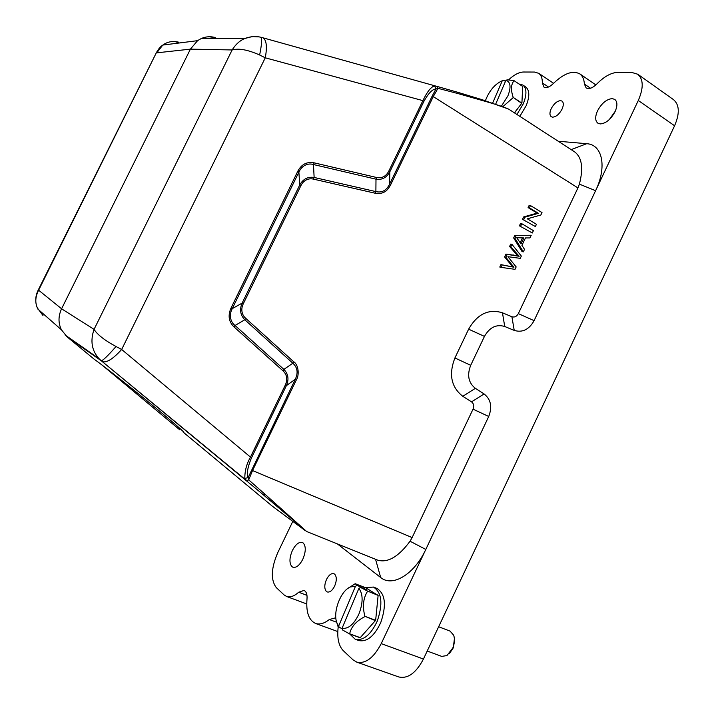 <?xml version="1.0" encoding="UTF-8"?>
<svg xmlns="http://www.w3.org/2000/svg" width="714" height="714" viewBox="0 0 714 714"><rect width="100%" height="100%" fill="white"/><g stroke="black" fill="none" stroke-linecap="round" stroke-linejoin="round"><path stroke-width="1.07" d="M511.974 244.375L510.84 246.749L519.149 256.281L507.199 254.398L505.842 257.254L513.937 267.241L502.183 264.939L501.032 267.366L515.026 269.33L516.168 266.929L507.913 256.701L520.256 258.334L521.336 256.058L511.974 244.375L510.706 244.099L509.582 246.464L517.793 255.889M501.032 267.366L499.782 267.045L500.933 264.626L511.188 266.625M510.84 246.749L509.582 246.464M516.802 255.666L505.949 254.095L504.593 256.951L512.741 266.938M507.199 254.398L505.949 254.095M505.842 257.254L504.593 256.951M502.183 264.939L500.933 264.626M522.461 237.905L520.194 242.68M523.862 237.923L520.988 243.947L516.722 237.708L523.862 237.923M513.643 237.932L522.05 251.578L523.326 251.872L524.513 249.373L521.925 245.357L525.459 237.932L529.949 237.932L531.225 235.263L514.856 235.388L513.643 237.932L514.91 238.208L523.326 251.872M531.225 235.263L514.856 235.388M516.124 235.656L514.91 238.208M519.408 225.829L532.305 232.987L533.42 230.64L521.809 223.714L520.533 223.464L519.408 225.829L532.305 232.987M521.809 223.714L520.684 226.079M522.496 219.341L535.375 226.534L536.446 224.285L527.343 218.823L540.864 214.985L542.006 212.576L530.457 205.561L529.163 205.337L528.092 207.595L537.169 213.093L523.648 216.931L522.496 219.341L535.375 226.534M530.457 205.561L529.377 207.819L528.092 207.595M529.377 207.819L538.463 213.325L537.169 213.093M538.463 213.325L524.924 217.163L523.648 216.931M524.924 217.163L523.773 219.582M519.123 84.038L522.835 85.028L525.683 86.921C529.645 90.16 529.815 96.408 526.191 105.663L519.828 116.355M522.835 85.028C526.789 88.259 526.941 94.507 523.308 103.78L516.936 114.481M517.534 108.831L514.58 112.955M514.392 112.83L521.916 103.111L522.657 86.439L513.946 80.593L507.279 79.807L505.905 80.325L495.703 104.083M505.432 81.405L503.638 80.218L502.933 80.486M513.946 80.593L522.657 86.439M521.916 103.111L513.214 97.416C510.662 89.964 510.938 84.404 514.044 80.718M513.214 97.416L521.791 103.405M502.915 106.609L513.089 97.702M503.638 80.218L502.263 80.736L492.669 103.066M502.263 80.736C494.82 84.118 489.197 90.785 485.395 100.728M501.46 106.083L507.913 95.863C511.278 86.992 510.599 81.815 505.905 80.325M365.443 587.684L373.422 587.051L376.894 588.407C385.373 593.843 386.658 605.24 380.749 622.581C374.252 636.254 366.916 642.234 358.731 640.529L355.188 639.244L349.708 633.961M373.422 587.051C381.865 592.486 383.123 603.883 377.197 621.251C370.691 634.942 363.355 640.94 355.188 639.244M376.894 607.801L376.733 609.381M342.077 628.249C348.387 629.159 354.037 624.322 359.044 613.719C363.176 602.598 363.123 594.137 358.901 588.363L342.077 628.249L342.631 630.016L349.441 633.862L360.159 637.772L375.644 620.323L378.125 595.414L365.675 587.774L355.206 583.713L348.155 588.229M336.615 621.912L338.034 626.597L342.256 628.82M355.206 583.713L357.134 585.382L366.532 589.755L360.579 587.443L367.451 591.049L378.045 595.146M367.451 591.049L378.125 595.414M375.644 620.323L364.916 616.298C362.31 606.605 363.176 598.278 367.531 591.317M364.916 616.298L375.493 620.671M360.392 637.7L349.664 633.791C351.118 626.856 356.152 621.144 364.765 616.655M358.901 588.363L360.579 587.443M363.069 587.684L362.81 588.309M357.134 585.382L355.465 586.292L338.713 625.964L339.257 627.731M355.465 586.292L350.404 586.953C340.248 590.862 332.037 613.915 337.365 623.831L338.713 625.964M291.901 566.621L292.918 567.228C296.301 567.987 299.594 565.327 302.807 559.258C305.931 551.752 306.065 546.335 303.218 543.006L302.334 542.488C298.916 541.712 295.614 544.363 292.419 550.432C289.322 557.768 289.152 563.168 291.901 566.621M615.289 111.197L609.301 119.577M600.197 123.933C605.865 123.495 610.818 119.408 615.057 111.679C617.601 105.815 617.503 101.718 614.763 99.407L612.219 98.603C606.534 99.201 601.643 103.28 597.529 110.849C594.967 116.73 595.083 120.836 597.868 123.174L600.197 123.933M508.591 79.87C513.991 74.791 518.953 72.176 523.478 72.016L534.447 72.052L538.677 73.31C541.203 75.104 542.417 78.29 542.328 82.886L543.952 87.081C546.389 88.375 549.53 87.179 553.377 83.502C563.908 73.364 572.699 70.15 579.75 73.881C582.57 75.889 584.106 79.272 584.364 84.029L586.158 87.929C589.023 89.446 592.647 88.072 597.029 83.797C604.24 76.487 611.184 72.667 617.851 72.337L631.595 72.391L637.691 74.22C643.501 79.2 643.698 87.947 638.289 100.487L595.601 190.683L579.393 184.123C583.534 168.156 581.946 157.401 574.636 151.877L574.252 151.636M335.955 618.859L334.652 618.074L329.315 619.529C324.272 623.5 319.676 624.795 315.517 623.42C308.787 620.225 305.94 612.139 306.993 599.171C307.359 594.45 306.368 591.531 304.039 590.424L298.684 592.236C294.213 596.217 290.17 597.618 286.555 596.431L284.029 594.878L276.273 587.568C270.606 579.955 271.07 568.38 277.675 552.859L292.794 521.381M337.374 543.898L380.705 577.537C392.405 587.452 414.307 574.404 425.794 549.45L381.222 643.617C373.699 657.924 365.514 664.074 356.688 662.083L352.993 659.825L343.211 650.615C338.766 645.884 337.053 638.405 338.07 628.195L338.186 626.767M356.679 662.11L398.707 676.934C407.81 679.023 416.048 673.061 423.438 659.04L674.587 125.762C679.862 113.437 679.487 104.717 673.463 99.612L637.709 74.194M326.387 591.46L327.217 591.951C329.797 592.54 332.251 590.639 334.571 586.239C336.829 580.741 336.856 576.707 334.643 574.145L333.893 573.699C331.296 573.101 328.842 575.002 326.521 579.402C324.272 584.811 324.227 588.827 326.387 591.46M552.645 117.167C556.152 116.855 559.285 114.186 562.034 109.153C563.739 105.235 563.73 102.539 561.989 101.076L560.544 100.629C557.027 101.004 553.921 103.682 551.226 108.635C549.512 112.562 549.53 115.257 551.288 116.739L552.645 117.167M197.546 40.671L162.819 45.062C167.415 41.707 172.726 40.752 178.75 42.206L174.68 43.563M156.544 52.345L38.627 290.205C35.397 296.506 34.95 302.397 37.306 307.877L42.965 315.481L41.296 312.107M162.738 45.134L156.768 52.836L190.406 49.141L61.582 308.787C58.218 316.097 58.164 323.085 61.404 329.752L67.071 336.829L94.355 359.347C102.057 364.738 127.806 385.042 150.618 403.758C173.502 422.527 187.577 434.862 183.195 432.166L272.427 506.271L305.065 530.484M67.071 336.829L101.254 360.748L99.041 358.678C91.758 350.663 90.098 340.899 94.061 329.368L61.582 308.787L38.627 290.205L37.672 291.178M260.869 37.262L261.137 37.342C262.154 39.029 261.654 44.911 259.637 54.996C247.919 49.766 238.753 48.088 232.13 49.953L94.061 329.368C97.345 334.643 104.663 340.355 116.016 346.513C108.135 355.554 103.235 360.302 101.299 360.766L99.496 359.151M207.703 38.485L215.307 37.512C210.407 36.244 205.766 36.575 201.375 38.485L197.626 40.6L190.406 49.141L232.13 49.953C235.807 44.161 240.163 40.305 245.197 38.377L252.319 36.584L258.977 36.887M259.637 54.996L265.269 57.807L121.666 349.476L116.016 346.513M263.145 37.887C266.554 40.35 267.259 46.99 265.269 57.807L422.893 100.629C427.267 91.57 431.176 86.68 434.612 85.957L435.915 89.08C432.559 88.982 428.543 93.106 423.857 101.442L422.893 100.629L388.818 171.065C386.051 176.34 382.008 178.491 376.706 177.527L314.16 162.837C306.859 161.498 301.388 164.336 297.738 171.351L231.024 308.037C227.73 315.615 228.757 321.934 234.121 327.012L283.083 370.905C287.055 374.77 287.796 379.509 285.288 385.105L286.403 385.596L251.453 457.915L121.666 349.476C113.178 358.839 106.752 362.899 102.397 361.668M285.288 385.105L250.266 457.504C246.535 464.145 244.723 471.133 244.831 478.478L248.169 477.514L295.31 379.241C298.309 372.797 297.497 367.46 292.847 363.221L244.813 319.756C240.297 315.07 239.404 309.519 242.126 303.111L299.728 184.997C303.039 179.018 307.841 176.51 314.133 177.456L375.885 191.602C381.856 192.976 386.417 190.531 389.558 184.257L432.318 95.801L435.915 89.08L437.932 88.313L433.264 96.604L577.938 187.916L518.328 313.624C516.695 316.507 514.553 317.551 511.902 316.748L502.46 312.794C488.581 308.582 477.3 314.044 468.625 329.172L454.916 357.955C448.562 374.377 451.186 387.158 462.797 396.297L471.526 401.839C473.748 403.588 474.248 406.034 473.025 409.167L412.13 537.571L252.533 470.553L248.704 479.879L246.696 480.674L244.831 478.478M251.453 457.915C247.588 467.277 246.491 473.801 248.169 477.514L248.704 479.879L264.956 494.213L263.073 494.579L290.839 517.855C298.282 524.138 308.278 532.68 304.923 530.377M283.083 370.905L283.904 369.397C288.277 373.913 289.125 379.321 286.421 385.605L295.31 379.241L296.417 379.741C299.255 375.653 298.871 364.845 293.659 361.73L292.829 363.23M234.121 327.012L235.031 325.486C230.149 321.8 228.935 314.562 232.282 308.653M231.024 308.037L232.255 308.644L242.126 303.111M297.738 171.351L298.907 172.119C301.495 165.907 307.761 162.658 313.473 164.559L314.133 177.456L313.455 179.134L375.189 193.226L375.885 191.602L375.992 179.178L313.473 164.541L314.16 162.837M376.706 177.527L375.992 179.16C382.052 180.115 386.658 177.652 389.835 171.797L389.558 184.257M388.818 171.065L389.835 171.797L423.857 101.442M262.377 37.655L261.146 37.324M179.616 428.177L179.687 429.757L102.111 365.095M246.696 480.674L101.254 360.748M508.591 109.081L482.468 99.799L457.344 92.168L437.245 86.474L437.932 88.313L458.111 93.605L457.344 92.168L436.522 86.269M436.495 86.26L434.612 85.957M264.956 494.213L306.69 531.537L377.688 560.142C387.756 563.078 398.546 556.768 410.05 541.221L412.13 537.571M293.659 361.73L245.678 318.266L244.813 319.756L235.031 325.486L283.904 369.397L292.847 363.221M245.678 318.266C241.627 314.749 240.68 308.912 243.331 303.709L242.144 303.12M243.331 303.709L300.862 185.729L299.728 184.997L298.889 172.11L232.255 308.644M300.862 185.729C303.307 180.481 308.359 177.857 313.455 179.134M375.189 193.226C378.768 193.78 381.731 193.423 384.087 192.164C386.283 191.236 388.443 188.835 390.558 184.971L389.549 184.266M508.707 109.144L508.698 109.144C504.878 107.368 498.238 105.101 488.787 102.352L458.111 93.605M571.173 149.637L586.685 143.701L558.223 141.247M471.526 401.839L484.11 393.967L475.372 388.345C468.446 382.829 466.894 375.153 470.704 365.309L484.449 336.401C489.625 327.315 496.382 324.013 504.727 326.485L514.232 330.412L511.902 316.748M484.11 393.967C490.884 399.349 492.419 406.855 488.733 416.476L473.025 409.167M586.685 143.701C602.384 144.469 607.239 166.746 595.601 190.683L534.01 320.809C528.985 329.627 522.389 332.831 514.232 330.412M579.393 184.123L577.938 187.916M410.05 541.221L425.794 549.45L488.662 416.628M427.204 651.034L441.689 656.389L446.919 655.586L452.837 647.955C454.639 643.252 454.916 639.012 453.676 635.219L450.088 631.122L438.646 626.74M454.407 638.789L453.292 647.857L449.606 653.283M517.043 253.925L515.776 253.631M514.366 255.273L513.098 254.978M542.328 82.886L548.486 87.019M306.966 595.333L298.684 592.236M336.722 622.251L329.315 619.529M674.587 125.762L638.289 100.487M381.222 643.617L423.438 659.04M584.364 84.029L590.496 88.233M251.364 470.151L252.533 470.553L296.417 379.741M432.318 95.801L433.264 96.604L390.558 184.971M375.555 559.285L380.705 577.537M462.797 396.297L475.372 388.345M470.704 365.309L454.916 357.955M484.449 336.401L468.625 329.172M504.727 326.485L502.46 312.794M518.328 313.624L534.081 320.648M514.482 255.291L513.214 254.987M337.365 623.831L338.034 626.597M350.404 586.953L353.689 584.516M538.704 73.274L553.564 83.306M306.725 603.937L286.546 596.458M337.793 631.56L315.508 623.456M579.786 73.837L595.869 84.921M37.315 307.877C34.977 302.12 35.245 296.265 38.101 290.312L156.446 52.55C158.508 48.918 160.543 46.49 162.551 45.268L162.542 45.277M261.146 37.333C256.299 36.075 251.185 36.343 245.821 38.137M61.449 329.814L37.86 309.091M99.041 358.678L65.063 334.946M101.299 360.766L260.583 492.499M245.197 38.386L201.428 38.502M437.254 86.483L436.647 86.305M436.031 86.144L263.073 37.842M261.092 492.919L306.69 531.528M574.636 151.877L508.698 109.144M183.221 432.184L183.159 431.47"/></g></svg>
